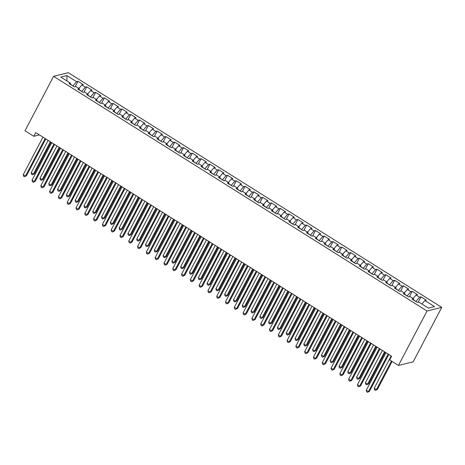 <?xml version="1.0" encoding="UTF-8"?>
<svg xmlns="http://www.w3.org/2000/svg" width="465" height="465" viewBox="0 0 465 465"><rect width="100%" height="100%" fill="white"/><g stroke="black" fill="none" stroke-linecap="round" stroke-linejoin="round"><path stroke-width="0.7" d="M441.75 307.371L68.309 72.697L53.585 76.336L427.027 311.009L441.75 307.371L413.17 361.811L398.447 365.449L427.027 311.009M66.902 80.939L66.914 75.586L60.787 77.097L70.459 83.177L69.047 83.526L74.324 86.845L75.737 86.496L79.259 88.705L77.847 89.053L83.119 92.366L84.531 92.018L88.054 94.232L86.641 94.581L91.919 97.894L93.331 97.545L96.848 99.76L95.435 100.109L100.713 103.422L102.126 103.073L105.642 105.288L104.23 105.636L109.508 108.95L110.92 108.601L114.437 110.809L113.024 111.158L118.302 114.477L119.714 114.128L123.231 116.337L121.818 116.686L127.096 120.005L128.509 119.656L132.025 121.865L130.613 122.214L135.89 125.533L137.303 125.184L140.825 127.393L139.413 127.741L144.685 131.06L146.097 130.712L149.62 132.92L148.207 133.269L153.485 136.582L154.897 136.233L158.414 138.448L157.001 138.797L162.279 142.11L163.692 141.761L167.208 143.976L165.796 144.324L171.073 147.638L172.486 147.289L176.003 149.498L174.59 149.852L179.868 153.165L181.28 152.816L184.797 155.025L183.384 155.374L188.662 158.693L190.075 158.344L193.591 160.553L192.179 160.902L197.456 164.221L198.869 163.872L202.391 166.081L200.979 166.429L206.251 169.748L207.663 169.4L211.186 171.608L209.773 171.957L215.051 175.27L216.463 174.921L219.98 177.136L218.567 177.485L223.845 180.798L225.258 180.449L228.774 182.664L227.362 183.012L232.64 186.326L234.052 185.977L237.569 188.191L236.156 188.54L241.434 191.853L242.846 191.504L246.363 193.713L244.95 194.062L250.228 197.381L251.641 197.032L255.157 199.241L253.745 199.59L259.022 202.909L260.435 202.56L263.957 204.769L262.545 205.117L267.817 208.436L269.229 208.088L272.752 210.296L271.339 210.645L276.617 213.964L278.029 213.615L281.546 215.824L280.133 216.173L285.411 219.486L286.824 219.137L290.34 221.352L288.928 221.7L294.206 225.014L295.618 224.665L299.135 226.879L297.722 227.228L303 230.541L304.412 230.192L307.929 232.401L306.516 232.756L311.794 236.069L313.207 235.72L316.723 237.929L315.311 238.278L320.588 241.597L322.001 241.248L325.523 243.457L324.111 243.805L329.383 247.124L330.795 246.776L334.318 248.984L332.905 249.333L338.183 252.652L339.595 252.303L343.112 254.512L341.699 254.861L346.977 258.18L348.39 257.825L351.906 260.04L350.494 260.388L355.772 263.702L357.184 263.353L360.7 265.567L359.288 265.916L364.566 269.229L365.978 268.88L369.495 271.095L368.082 271.444L373.36 274.757L374.773 274.408L378.289 276.617L376.877 276.966L382.154 280.285L383.567 279.936L387.089 282.145L385.677 282.493L390.949 285.812L392.361 285.464L395.884 287.672L394.471 288.021L399.749 291.34L401.161 290.991L404.678 293.2L403.265 293.549L408.543 296.868L409.956 296.519L413.472 298.728L412.06 299.076L417.338 302.39L418.75 302.041L428.422 308.121L434.548 306.609L424.876 300.529L426.289 300.181L421.011 296.862L419.599 297.211L416.082 295.002L417.494 294.653L412.217 291.334L410.804 291.689L407.288 289.474L408.7 289.125L403.422 285.812L402.01 286.161L398.493 283.946L399.906 283.598L394.628 280.285L393.216 280.633L389.693 278.419L391.106 278.07L385.828 274.757L384.421 275.106L380.899 272.897L382.311 272.548L377.034 269.229L375.621 269.578L372.105 267.369L373.517 267.02L368.239 263.702L366.827 264.05L363.31 261.842L364.723 261.493L359.445 258.174L358.033 258.523L354.516 256.314L355.928 255.965L350.651 252.646L349.238 252.995L345.722 250.786L347.134 250.437L341.856 247.124L340.444 247.473L336.927 245.258L338.34 244.91L333.062 241.597L331.65 241.945L328.127 239.731L329.54 239.382L324.268 236.069L322.855 236.418L319.333 234.203L320.745 233.854L315.468 230.541L314.055 230.89L310.539 228.681L311.951 228.332L306.673 225.014L305.261 225.362L301.744 223.154L303.157 222.805L297.879 219.486L296.467 219.835L292.95 217.626L294.362 217.277L289.085 213.958L287.672 214.307L284.156 212.098L285.568 211.749L280.29 208.43L278.878 208.785L275.361 206.57L276.774 206.222L271.496 202.909L270.084 203.257L266.561 201.043L267.974 200.694L262.702 197.381L261.289 197.73L257.767 195.515L259.179 195.166L253.902 191.853L252.489 192.202L248.973 189.993L250.385 189.644L245.107 186.326L243.695 186.674L240.178 184.466L241.591 184.117L236.313 180.798L234.901 181.147L231.384 178.938L232.796 178.589L227.519 175.27L226.106 175.619L222.59 173.41L224.002 173.061L218.724 169.742L217.312 170.091L213.795 167.882L215.208 167.534L209.93 164.221L208.518 164.569L204.995 162.355L206.408 162.006L201.136 158.693L199.723 159.042L196.201 156.827L197.613 156.478L192.336 153.165L190.923 153.514L187.407 151.299L188.819 150.951L183.541 147.638L182.129 147.986L178.612 145.778L180.025 145.429L174.747 142.11L173.335 142.459L169.818 140.25L171.23 139.901L165.953 136.582L164.54 136.931L161.024 134.722L162.436 134.373L157.158 131.054L155.746 131.403L152.229 129.194L153.642 128.846L148.364 125.527L146.952 125.876L143.429 123.667L144.842 123.318L139.57 120.005L138.157 120.354L134.635 118.139L136.047 117.79L130.77 114.477L129.357 114.826L125.841 112.611L127.253 112.263L121.975 108.95L120.563 109.298L117.046 107.09L118.459 106.735L113.181 103.422L111.769 103.771L108.252 101.562L109.664 101.213L104.387 97.894L102.974 98.243L99.458 96.034L100.87 95.685L95.592 92.366L94.18 92.715L90.663 90.506L92.076 90.158L86.798 86.839L85.386 87.188L81.863 84.979L83.276 84.63L78.004 81.311L75.214 86.624M66.914 75.586L76.591 81.666L78.004 81.311M398.447 365.449L389.653 359.922L391.588 356.231L35.741 132.612L33.8 136.303L39.409 134.914M81.735 91.5L79.166 89.582M81.863 84.979L78.864 88.455M85.386 87.188L81.857 91.274M70.459 83.177L70.337 84.339M90.53 97.028L87.961 95.11M90.663 90.506L87.658 93.982M94.18 92.715L90.652 96.801M79.259 88.705L79.137 89.861M99.324 102.55L96.755 100.638M99.458 96.034L96.453 99.51M102.974 98.243L99.446 102.329M88.054 94.232L87.932 95.389M108.124 108.078L105.549 106.165M108.252 101.562L105.247 105.038M111.769 103.771L108.24 107.857M96.848 99.76L96.726 100.917M116.918 113.605L114.344 111.693M117.046 107.09L114.041 110.565M120.563 109.298L117.035 113.384M105.642 105.288L105.52 106.444M125.713 119.133L123.138 117.221M125.841 112.611L122.836 116.093M129.357 114.826L125.829 118.906M114.437 110.809L114.314 111.972M134.507 124.661L131.938 122.743M134.635 118.139L131.63 121.615M138.157 120.354L134.623 124.434M123.231 116.337L123.109 117.5M143.301 130.188L140.732 128.27M143.429 123.667L140.43 127.143M146.952 125.876L143.423 129.962M132.025 121.865L131.903 123.027M152.096 135.716L149.527 133.798M152.229 129.194L149.224 132.67M155.746 131.403L152.218 135.489M140.825 127.393L140.703 128.555M160.89 141.244L158.321 139.326M161.024 134.722L158.019 138.198M164.54 136.931L161.012 141.017M149.62 132.92L149.498 134.077M169.69 146.766L167.115 144.853M169.818 140.25L166.813 143.726M173.335 142.459L169.806 146.545M158.414 138.448L158.292 139.605M178.484 152.293L175.91 150.381M178.612 145.778L175.607 149.253M182.129 147.986L178.601 152.072M167.208 143.976L167.086 145.132M187.279 157.821L184.704 155.909M187.407 151.299L184.402 154.781M190.923 153.514L187.395 157.594M176.003 149.498L175.88 150.66M196.073 163.349L193.504 161.431M196.201 156.827L193.196 160.303M199.723 159.042L196.189 163.122M184.797 155.025L184.675 156.188M204.867 168.876L202.298 166.958M204.995 162.355L201.996 165.831M208.518 164.569L204.989 168.65M193.591 160.553L193.469 161.715M213.662 174.404L211.093 172.486M213.795 167.882L210.79 171.358M217.312 170.091L213.784 174.177M202.391 166.081L202.269 167.243M222.456 179.932L219.887 178.014M222.59 173.41L219.585 176.886M226.106 175.619L222.578 179.705M211.186 171.608L211.064 172.771M231.256 185.459L228.681 183.541M231.384 178.938L228.379 182.414M234.901 181.147L231.372 185.233M219.98 177.136L219.858 178.293M240.05 190.981L237.476 189.069M240.178 184.466L237.173 187.941M243.695 186.674L240.167 190.76M228.774 182.664L228.652 183.82M248.845 196.509L246.27 194.597M248.973 189.993L245.968 193.469M252.489 192.202L248.961 196.288M237.569 188.191L237.446 189.348M257.639 202.037L255.07 200.124M257.767 195.515L254.762 198.997M261.289 197.73L257.755 201.81M246.363 193.713L246.241 194.876M266.433 207.564L263.864 205.646M266.561 201.043L263.562 204.519M270.084 203.257L266.55 207.338M255.157 199.241L255.035 200.403M275.228 213.092L272.659 211.174M275.361 206.57L272.356 210.046M278.878 208.785L275.35 212.865M263.957 204.769L263.835 205.931M284.022 218.62L281.453 216.702M284.156 212.098L281.151 215.574M287.672 214.307L284.144 218.393M272.752 210.296L272.63 211.459M292.822 224.147L290.247 222.229M292.95 217.626L289.945 221.102M296.467 219.835L292.938 223.921M281.546 215.824L281.424 216.981M301.616 229.669L299.042 227.757M301.744 223.154L298.739 226.629M305.261 225.362L301.733 229.448M290.34 221.352L290.218 222.508M310.411 235.197L307.836 233.285M310.539 228.681L307.534 232.157M314.055 230.89L310.527 234.976M299.135 226.879L299.012 228.036M319.205 240.725L316.63 238.812M319.333 234.203L316.328 237.685M322.855 236.418L319.321 240.498M307.929 232.401L307.807 233.564M327.999 246.252L325.43 244.334M328.127 239.731L325.128 243.207M331.65 241.945L328.116 246.026M316.723 237.929L316.601 239.091M336.794 251.78L334.225 249.862M336.927 245.258L333.922 248.734M340.444 247.473L336.916 251.553M325.523 243.457L325.401 244.619M345.588 257.308L343.019 255.39M345.722 250.786L342.717 254.262M349.238 252.995L345.71 257.081M334.318 248.984L334.196 250.147M354.388 262.835L351.813 260.917M354.516 256.314L351.511 259.79M358.033 258.523L354.504 262.609M343.112 254.512L342.99 255.674M363.182 268.363L360.608 266.445M363.31 261.842L360.305 265.317M366.827 264.05L363.299 268.136M351.906 260.04L351.784 261.196M371.977 273.885L369.402 271.973M372.105 267.369L369.1 270.845M375.621 269.578L372.093 273.664M360.7 265.567L360.578 266.724M380.771 279.413L378.196 277.5M380.899 272.897L377.894 276.373M384.421 275.106L380.887 279.192M369.495 271.095L369.373 272.252M389.565 284.94L386.996 283.028M389.693 278.419L386.694 281.9M393.216 280.633L389.682 284.714M378.289 276.617L378.167 277.779M398.36 290.468L395.791 288.55M398.493 283.946L395.488 287.422M402.01 286.161L398.482 290.241M387.089 282.145L386.967 283.307M407.154 295.996L404.585 294.078M407.288 289.474L404.283 292.95M410.804 291.689L407.276 295.769M395.884 287.672L395.762 288.835M415.954 301.523L413.379 299.605M416.082 295.002L413.077 298.478M419.599 297.211L416.07 301.297M404.678 293.2L404.556 294.362M424.876 300.529L421.871 304.005M413.472 298.728L413.35 299.884M53.585 76.336L25.005 130.775L33.8 136.303M72.941 85.973L70.372 84.055M76.591 81.666L73.057 85.746M421.011 296.862L418.227 302.174M412.217 291.334L409.427 296.647M403.422 285.812L400.632 291.119M394.628 280.285L391.838 285.591M385.828 274.757L383.044 280.064M377.034 269.229L374.249 274.536M368.239 263.702L365.455 269.014M359.445 258.174L356.661 263.486M350.651 252.646L347.861 257.959M341.856 247.124L339.066 252.431M333.062 241.597L330.272 246.903M324.268 236.069L321.478 241.376M315.468 230.541L312.683 235.848M306.673 225.014L303.889 230.32M297.879 219.486L295.095 224.798M289.085 213.958L286.295 219.271M280.29 208.43L277.5 213.743M271.496 202.909L268.706 208.215M262.702 197.381L259.912 202.688M253.902 191.853L251.117 197.16M245.107 186.326L242.323 191.632M236.313 180.798L233.529 186.105M227.519 175.27L224.729 180.583M218.724 169.742L215.934 175.055M209.93 164.221L207.14 169.527M201.136 158.693L198.346 164M192.336 153.165L189.551 158.472M183.541 147.638L180.757 152.944M174.747 142.11L171.963 147.417M165.953 136.582L163.163 141.895M157.158 131.054L154.368 136.367M148.364 125.527L145.574 130.839M139.57 120.005L136.78 125.312M130.77 114.477L127.985 119.784M121.975 108.95L119.191 114.256M113.181 103.422L110.397 108.729M104.387 97.894L101.597 103.201M95.592 92.366L92.802 97.679M86.798 86.839L84.008 92.151M388.159 354.074L368.46 391.594L366.263 390.211L385.956 352.691M388.81 354.481L369.454 391.344L367.466 392.303L366.589 391.751L366.263 390.211M369.454 391.344L367.466 392.303M391.164 355.963L374.22 388.24L376.418 389.624L377.411 389.379L392.076 361.445M377.411 389.379L375.424 390.338L376.418 389.624L391.425 361.038M375.424 390.338L374.546 389.78L374.22 388.24M379.364 348.547L359.666 386.066L357.463 384.683L377.162 347.163M380.015 348.953L360.66 385.816L358.672 386.775L357.794 386.223L357.463 384.683M360.66 385.816L358.672 386.775M370.564 343.019L350.872 380.539L348.669 379.155L368.367 341.636M371.215 343.426L351.866 380.289L349.878 381.248L349 380.696L348.669 379.155M351.866 380.289L349.878 381.248M382.37 350.436L365.42 382.718L367.623 384.096L368.617 383.852L385.218 352.226M368.617 383.852L366.629 384.811L367.623 384.096L384.567 351.819M366.629 384.811L365.752 384.259L365.42 382.718M373.575 344.908L356.626 377.191L358.829 378.568L359.823 378.324L376.423 346.698M359.823 378.324L357.835 379.283L358.829 378.568L375.772 346.291M357.835 379.283L356.957 378.731L356.626 377.191M361.77 337.491L342.071 375.011L339.874 373.627L359.573 336.108M362.421 337.898L343.071 374.767L341.083 375.72L340.206 375.168L339.874 373.627M343.071 374.767L341.083 375.72M352.976 331.964L333.277 369.483L331.08 368.1L350.779 330.58M353.627 332.376L334.271 369.239L332.289 370.192L331.406 369.64L331.08 368.1M334.271 369.239L332.289 370.192M364.781 339.38L347.832 371.663L350.029 373.046L351.023 372.796L367.629 341.171M351.023 372.796L349.041 373.755L350.029 373.046L366.978 340.764M349.041 373.755L348.163 373.203L347.832 371.663M355.987 333.853L339.037 366.135L341.234 367.519L342.228 367.269L358.835 335.649M342.228 367.269L340.246 368.228L341.234 367.519L358.184 335.236M340.246 368.228L339.363 367.675L339.037 366.135M344.181 326.436L324.483 363.956L322.286 362.572L341.984 325.058M344.832 326.849L325.477 363.711L323.495 364.67L322.611 364.112L322.286 362.572M325.477 363.711L323.495 364.67M347.192 328.331L330.243 360.608L332.44 361.991L333.434 361.747L350.04 330.121M333.434 361.747L331.452 362.7L332.44 361.991L349.389 329.708M331.452 362.7L330.569 362.148L330.243 360.608M335.387 320.908L315.689 358.428L313.491 357.05L333.19 319.531M336.038 321.321L316.682 358.184L314.695 359.143L313.817 358.591L313.491 357.05M316.682 358.184L314.695 359.143M338.392 322.803L321.449 355.08L323.646 356.463L324.64 356.219L341.246 324.593M324.64 356.219L322.652 357.172L323.646 356.463L340.595 324.181M322.652 357.172L321.774 356.62L321.449 355.08M326.593 315.386L306.894 352.9L304.697 351.523L324.39 314.003M327.244 315.793L307.888 352.656L305.9 353.615L305.023 353.063L304.697 351.523M307.888 352.656L305.9 353.615M317.798 309.859L298.1 347.378L295.897 345.995L315.596 308.475M318.449 310.265L299.094 347.128L297.106 348.087L296.228 347.535L295.897 345.995M299.094 347.128L297.106 348.087M308.998 304.331L289.306 341.851L287.103 340.467L306.801 302.948M309.649 304.738L290.3 341.601L288.312 342.56L287.434 342.007L287.103 340.467M290.3 341.601L288.312 342.56M300.204 298.803L280.505 336.323L278.308 334.94L298.007 297.42M300.855 299.21L281.505 336.079L279.517 337.032L278.64 336.48L278.308 334.94M281.505 336.079L279.517 337.032M291.41 293.276L271.711 330.795L269.514 329.412L289.213 291.892M292.061 293.682L272.705 330.551L270.723 331.504L269.84 330.952L269.514 329.412M272.705 330.551L270.723 331.504M282.615 287.748L262.917 325.268L260.72 323.884L280.418 286.37M283.266 288.161L263.911 325.023L261.929 325.977L261.045 325.424L260.72 323.884M263.911 325.023L261.929 325.977M273.821 282.22L254.123 319.74L251.925 318.362L271.624 280.843M274.472 282.633L255.116 319.496L253.129 320.455L252.251 319.903L251.925 318.362M255.116 319.496L253.129 320.455M265.027 276.698L245.328 314.212L243.131 312.835L262.824 275.315M265.678 277.105L246.322 313.968L244.334 314.927L243.457 314.375L243.131 312.835M246.322 313.968L244.334 314.927M256.232 271.171L236.534 308.69L234.331 307.307L254.03 269.787M256.883 271.577L237.528 308.44L235.54 309.399L234.662 308.847L234.331 307.307M237.528 308.44L235.54 309.399M329.598 317.275L312.654 349.552L314.851 350.936L315.845 350.691L332.446 319.066M315.845 350.691L313.858 351.65L314.851 350.936L331.801 318.659M313.858 351.65L312.98 351.092L312.654 349.552M320.803 311.748L303.854 344.03L306.057 345.408L307.051 345.164L323.652 313.538M307.051 345.164L305.063 346.123L306.057 345.408L323.001 313.131M305.063 346.123L304.186 345.571L303.854 344.03M312.009 306.22L295.06 338.503L297.263 339.88L298.257 339.636L314.857 308.01M298.257 339.636L296.269 340.595L297.263 339.88L314.206 307.603M296.269 340.595L295.391 340.043L295.06 338.503M303.215 300.692L286.266 332.975L288.463 334.358L289.463 334.108L306.063 302.483M289.463 334.108L287.475 335.067L288.463 334.358L305.412 302.076M287.475 335.067L286.597 334.515L286.266 332.975M294.421 295.165L277.471 327.447L279.668 328.831L280.662 328.581L297.269 296.955M280.662 328.581L278.68 329.54L279.668 328.831L296.618 296.548M278.68 329.54L277.797 328.988L277.471 327.447M285.626 289.637L268.677 321.92L270.874 323.303L271.868 323.059L288.474 291.433M271.868 323.059L269.886 324.012L270.874 323.303L287.823 291.02M269.886 324.012L269.003 323.46L268.677 321.92M276.826 284.115L259.883 316.392L262.08 317.775L263.074 317.531L279.68 285.905M263.074 317.531L261.086 318.484L262.08 317.775L279.029 285.493M261.086 318.484L260.208 317.932L259.883 316.392M268.032 278.587L251.088 310.864L253.286 312.248L254.279 312.003L270.88 280.378M254.279 312.003L252.292 312.957L253.286 312.248L270.235 279.965M252.292 312.957L251.414 312.404L251.088 310.864M259.238 273.06L242.288 305.336L244.491 306.72L245.485 306.476L262.086 274.85M245.485 306.476L243.497 307.435L244.491 306.72L261.435 274.443M243.497 307.435L242.62 306.877L242.288 305.336M247.432 265.643L227.74 303.163L225.537 301.779L245.235 264.26M248.083 266.05L228.734 302.913L226.746 303.872L225.868 303.32L225.537 301.779M228.734 302.913L226.746 303.872M250.443 267.532L233.494 299.815L235.697 301.192L236.691 300.948L253.291 269.322M236.691 300.948L234.703 301.907L235.697 301.192L252.64 268.915M234.703 301.907L233.825 301.355L233.494 299.815M238.638 260.115L218.939 297.635L216.742 296.252L236.441 258.732M239.289 260.522L219.939 297.385L217.951 298.344L217.074 297.792L216.742 296.252M219.939 297.385L217.951 298.344M241.649 262.004L224.7 294.287L226.897 295.664L227.897 295.42L244.497 263.795M227.897 295.42L225.909 296.379L226.897 295.664L243.846 263.388M225.909 296.379L225.031 295.827L224.7 294.287M229.844 254.588L210.145 292.107L207.948 290.724L227.647 253.204M230.495 254.994L211.139 291.863L209.157 292.816L208.274 292.264L207.948 290.724M211.139 291.863L209.157 292.816M232.855 256.477L215.905 288.759L218.102 290.143L219.096 289.893L235.703 258.267M219.096 289.893L217.114 290.852L218.102 290.143L235.052 257.86M217.114 290.852L216.231 290.3L215.905 288.759M221.049 249.06L201.351 286.58L199.154 285.196L218.852 247.676M221.7 249.473L202.345 286.335L200.363 287.289L199.479 286.736L199.154 285.196M202.345 286.335L200.363 287.289M224.06 250.949L207.111 283.231L209.308 284.615L210.302 284.365L226.908 252.739M210.302 284.365L208.32 285.324L209.308 284.615L226.257 252.332M208.32 285.324L207.437 284.772L207.111 283.231M212.255 243.532L192.556 281.052L190.359 279.668L210.058 242.155M212.906 243.945L193.55 280.808L191.563 281.767L190.685 281.209L190.359 279.668M193.55 280.808L191.563 281.767M215.26 245.427L198.317 277.704L200.514 279.087L201.508 278.843L218.114 247.217M201.508 278.843L199.52 279.796L200.514 279.087L217.463 246.805M199.52 279.796L198.642 279.244L198.317 277.704M203.461 238.004L183.762 275.524L181.565 274.147L201.258 236.627M204.112 238.417L184.756 275.28L182.768 276.239L181.891 275.687L181.565 274.147M184.756 275.28L182.768 276.239M206.466 239.899L189.522 272.176L191.72 273.56L192.713 273.315L209.32 241.69M192.713 273.315L190.726 274.269L191.72 273.56L208.669 241.277M190.726 274.269L189.848 273.716L189.522 272.176M194.666 232.483L174.968 269.996L172.765 268.619L192.464 231.099M195.317 232.889L175.962 269.752L173.974 270.711L173.096 270.159L172.765 268.619M175.962 269.752L173.974 270.711M197.672 234.372L180.722 266.648L182.925 268.032L183.919 267.788L200.52 236.162M183.919 267.788L181.931 268.741L182.925 268.032L199.869 235.755M181.931 268.741L181.054 268.189L180.722 266.648M185.866 226.955L166.174 264.475L163.971 263.091L183.669 225.572M186.517 227.362L167.168 264.225L165.18 265.184L164.302 264.632L163.971 263.091M167.168 264.225L165.18 265.184M188.877 228.844L171.928 261.127L174.131 262.504L175.125 262.26L191.725 230.634M175.125 262.26L173.137 263.219L174.131 262.504L191.074 230.227M173.137 263.219L172.259 262.667L171.928 261.127M177.072 221.427L157.373 258.947L155.176 257.564L174.875 220.044M177.723 221.834L158.373 258.697L156.385 259.656L155.508 259.104L155.176 257.564M158.373 258.697L156.385 259.656M180.083 223.316L163.134 255.599L165.331 256.976L166.331 256.732L182.931 225.107M166.331 256.732L164.343 257.691L165.331 256.976L182.28 224.7M164.343 257.691L163.465 257.139L163.134 255.599M168.278 215.9L148.579 253.419L146.382 252.036L166.081 214.516M168.929 216.306L149.573 253.175L147.591 254.128L146.708 253.576L146.382 252.036M149.573 253.175L147.591 254.128M171.289 217.789L154.339 250.071L156.536 251.455L157.53 251.205L174.137 219.579M157.53 251.205L155.548 252.164L156.536 251.455L173.486 219.172M155.548 252.164L154.665 251.612L154.339 250.071M159.483 210.372L139.785 247.892L137.588 246.508L157.286 208.988M160.134 210.779L140.779 247.647L138.797 248.601L137.913 248.048L137.588 246.508M140.779 247.647L138.797 248.601M162.494 212.261L145.545 244.544L147.742 245.927L148.736 245.677L165.342 214.051M148.736 245.677L146.754 246.636L147.742 245.927L164.691 213.644M146.754 246.636L145.871 246.084L145.545 244.544M150.689 204.844L130.991 242.364L128.793 240.98L148.492 203.467M151.34 205.257L131.984 242.12L129.997 243.073L129.119 242.521L128.793 240.98M131.984 242.12L129.997 243.073M153.694 206.733L136.751 239.016L138.948 240.399L139.942 240.149L156.548 208.529M139.942 240.149L137.954 241.108L138.948 240.399L155.897 208.117M137.954 241.108L137.076 240.556L136.751 239.016M141.895 199.316L122.196 236.836L119.999 235.459L139.692 197.939M142.546 199.729L123.19 236.592L121.202 237.551L120.325 236.999L119.999 235.459M123.19 236.592L121.202 237.551M144.9 201.211L127.956 233.488L130.154 234.871L131.147 234.627L147.754 203.002M131.147 234.627L129.16 235.581L130.154 234.871L147.103 202.589M129.16 235.581L128.282 235.028L127.956 233.488M133.1 193.795L113.402 231.308L111.199 229.931L130.898 192.411M133.751 194.201L114.396 231.064L112.408 232.023L111.53 231.471L111.199 229.931M114.396 231.064L112.408 232.023M136.106 195.684L119.156 227.96L121.359 229.344L122.353 229.1L138.954 197.474M122.353 229.1L120.365 230.053L121.359 229.344L138.303 197.061M120.365 230.053L119.488 229.501L119.156 227.96M124.3 188.267L104.608 225.781L102.405 224.403L122.103 186.883M124.951 188.674L105.602 225.537L103.614 226.496L102.736 225.944L102.405 224.403M105.602 225.537L103.614 226.496M127.311 190.156L110.362 222.433L112.565 223.816L113.559 223.572L130.159 191.946M113.559 223.572L111.571 224.531L112.565 223.816L129.508 191.539M111.571 224.531L110.693 223.973L110.362 222.433M115.506 182.739L95.807 220.259L93.61 218.876L113.309 181.356M116.157 183.146L96.807 220.009L94.819 220.968L93.942 220.416L93.61 218.876M96.807 220.009L94.819 220.968M118.517 184.628L101.568 216.911L103.765 218.288L104.765 218.044L121.365 186.419M104.765 218.044L102.777 219.003L103.765 218.288L120.714 186.012M102.777 219.003L101.899 218.451L101.568 216.911M106.712 177.212L87.013 214.731L84.816 213.348L104.515 175.828M107.363 177.618L88.007 214.481L86.025 215.44L85.141 214.888L84.816 213.348M88.007 214.481L86.025 215.44M109.723 179.101L92.773 211.383L94.97 212.761L95.964 212.517L112.571 180.891M95.964 212.517L93.982 213.476L94.97 212.761L111.92 180.484M93.982 213.476L93.099 212.924L92.773 211.383M97.917 171.684L78.219 209.204L76.022 207.82L95.72 170.3M98.568 172.091L79.213 208.959L77.231 209.913L76.347 209.36L76.022 207.82M79.213 208.959L77.231 209.913M100.928 173.573L83.979 205.856L86.176 207.239L87.17 206.989L103.776 175.363M87.17 206.989L85.188 207.948L86.176 207.239L103.125 174.956M85.188 207.948L84.305 207.396L83.979 205.856M89.123 166.156L69.425 203.676L67.227 202.292L86.926 164.773M89.774 166.569L70.418 203.432L68.431 204.385L67.553 203.833L67.227 202.292M70.418 203.432L68.431 204.385M92.128 168.045L75.185 200.328L77.382 201.711L78.376 201.461L94.982 169.835M78.376 201.461L76.388 202.42L77.382 201.711L94.331 169.429M76.388 202.42L75.51 201.868L75.185 200.328M80.329 160.628L60.63 198.148L58.433 196.765L78.126 159.251M80.98 161.041L61.624 197.904L59.636 198.863L58.759 198.305L58.433 196.765M61.624 197.904L59.636 198.863M83.334 162.523L66.39 194.8L68.588 196.184L69.581 195.939L86.188 164.314M69.581 195.939L67.594 196.893L68.588 196.184L85.537 163.901M67.594 196.893L66.716 196.34L66.39 194.8M71.534 155.101L51.836 192.62L49.633 191.243L69.332 153.723M72.185 155.513L52.83 192.376L50.842 193.335L49.964 192.783L49.633 191.243M52.83 192.376L50.842 193.335M74.54 156.996L57.59 189.272L59.793 190.656L60.787 190.412L77.388 158.786M60.787 190.412L58.799 191.365L59.793 190.656L76.737 158.373M58.799 191.365L57.922 190.813L57.59 189.272M62.734 149.579L43.042 187.093L40.839 185.715L60.537 148.196M63.385 149.986L44.036 186.849L42.048 187.808L41.17 187.256L40.839 185.715M44.036 186.849L42.048 187.808M65.745 151.468L48.796 183.745L50.999 185.128L51.993 184.884L68.593 153.258M51.993 184.884L50.005 185.837L50.999 185.128L67.942 152.851M50.005 185.837L49.127 185.285L48.796 183.745M53.94 144.051L34.241 181.571L32.044 180.188L51.743 142.668M54.591 144.458L35.241 181.321L33.253 182.28L32.376 181.728L32.044 180.188M35.241 181.321L33.253 182.28M56.951 145.94L40.002 178.223L42.199 179.6L43.199 179.356L59.799 147.731M43.199 179.356L41.211 180.315L42.199 179.6L59.148 147.324M41.211 180.315L40.333 179.763L40.002 178.223M45.146 138.524L25.447 176.043L23.25 174.66L42.949 137.14M45.797 138.93L26.441 175.793L24.459 176.752L23.576 176.2L23.25 174.66M26.441 175.793L24.459 176.752M48.157 140.413L31.207 172.695L33.404 174.073L34.398 173.829L51.005 142.203M34.398 173.829L32.416 174.788L33.404 174.073L50.354 141.796M32.416 174.788L31.533 174.236L31.207 172.695"/></g></svg>
